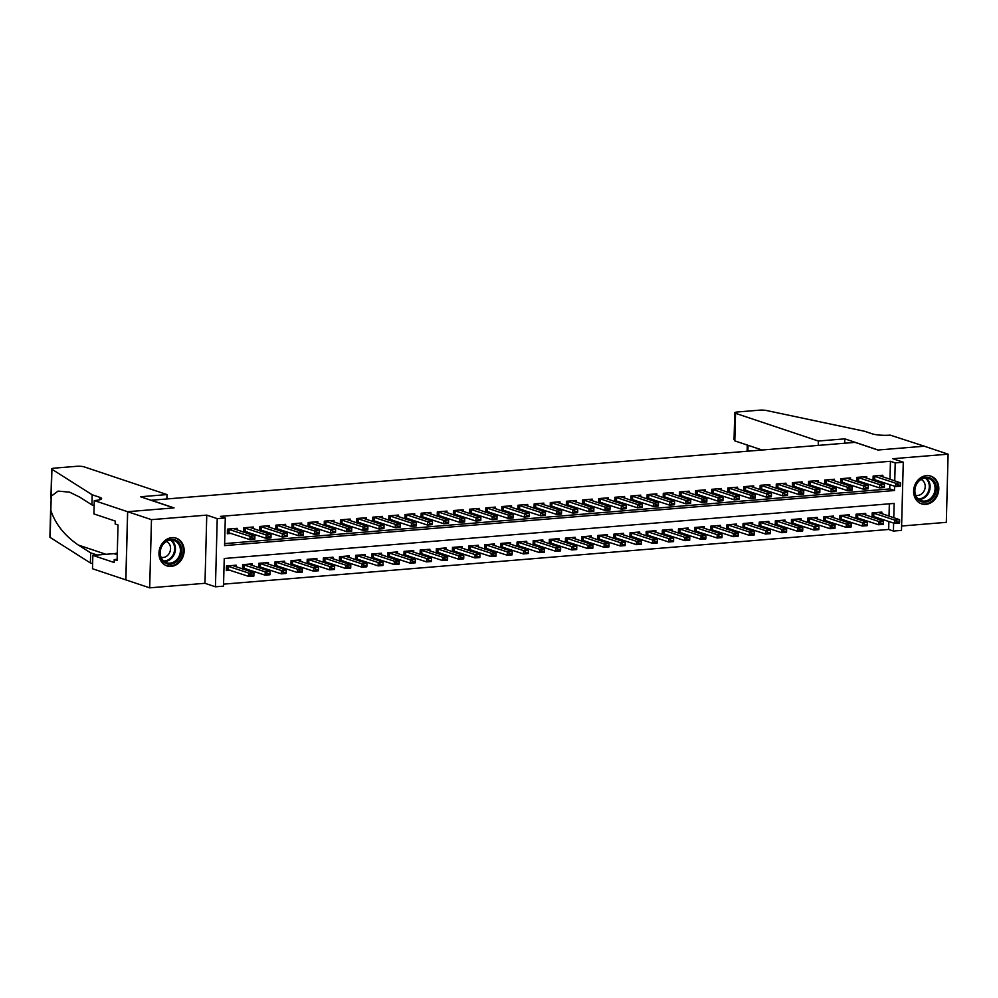 <?xml version="1.0" encoding="UTF-8"?>
<svg xmlns="http://www.w3.org/2000/svg" width="998" height="998" viewBox="0 0 998 998"><rect width="100%" height="100%" fill="white"/><g stroke="black" fill="none" stroke-linecap="round" stroke-linejoin="round"><path stroke-width="1.5" d="M171.182 566.402A14.621 12.35 108.5 0 0 183.894 553.491A14.621 12.35 108.5 0 0 176.197 538.159A14.621 12.35 108.5 0 0 171.943 537.648A14.621 12.35 108.5 0 0 159.218 550.559A14.621 12.35 108.5 0 0 166.928 565.891A14.621 12.35 108.5 0 0 171.182 566.402M925.845 504.352A14.621 12.35 108.5 0 0 938.557 491.44A14.621 12.35 108.5 0 0 930.86 476.121A14.621 12.35 108.5 0 0 926.593 475.609A14.621 12.35 108.5 0 0 913.881 488.521A14.621 12.35 108.5 0 0 921.578 503.853A14.621 12.35 108.5 0 0 925.845 504.352M893.771 517.737L894.146 503.416L224.238 558.493L223.515 586.138L215.443 586.799L217.227 518.623L225.298 517.962L224.575 545.594L894.482 490.517L894.595 486.201M94.274 500.559L127.594 511.712L173.839 507.907L140.518 496.755L167.003 494.584L84.181 466.877A5.626 1.023 1.5 0 0 76.484 466.316L54.453 468.137A5.626 1.023 1.5 0 0 51.684 468.935A5.626 1.023 1.5 0 0 51.921 469.247L92.19 494.783L99.8 497.328A13.124 2.395 -178.5 0 1 101.621 498.601A13.124 2.395 -178.5 0 1 95.159 500.485L94.274 500.559L93.924 513.92L115.244 521.056L115.169 524L118.026 524.96L117.09 560.514L114.234 559.566L114.159 562.51L92.839 555.375L92.49 568.735L149.688 587.834L204.977 583.294L215.443 586.799M901.606 526.021L946.316 522.341L948.1 454.165L892.811 458.718L903.277 462.211L901.493 530.387L893.422 531.061L893.634 523.052M223.564 584.142L888.669 529.464L893.422 531.061M125.885 579.875L127.669 511.7L151.471 519.659L149.688 587.834M127.669 511.7L174.076 507.882L151.234 500.248L855.049 442.376L877.891 450.023L924.298 446.206L948.1 454.165M237.1 529.975L237.137 528.329L227.457 529.127L227.332 533.73L231.311 533.406M253.243 528.653L253.28 527.006L243.599 527.805L243.487 532.109M269.385 527.318L269.423 525.672L259.742 526.47L259.63 530.786M285.528 525.996L285.565 524.349L275.885 525.148L275.772 529.464M301.67 524.661L301.708 523.027L292.027 523.813L291.915 528.129M317.813 523.339L317.851 521.692L308.17 522.49L308.058 526.807M333.956 522.016L333.993 520.37L324.313 521.168L324.2 525.472M350.098 520.682L350.136 519.035L340.455 519.833L340.343 524.15M366.241 519.359L366.278 517.712L356.598 518.511L356.486 522.827M382.384 518.037L382.421 516.39L372.741 517.176L372.628 521.492M398.526 516.702L398.564 515.055L388.883 515.854L388.771 520.17M414.669 515.38L414.706 513.733L405.026 514.531L404.914 518.835M430.812 514.045L430.849 512.398L421.168 513.197L421.056 517.513M446.954 512.722L446.992 511.076L437.311 511.874L437.199 516.191M463.084 511.4L463.134 509.753L453.454 510.552L453.341 514.856M479.227 510.065L479.277 508.419L469.596 509.217L469.472 513.533M495.37 508.743L495.42 507.096L485.739 507.895L485.614 512.211M511.512 507.408L511.562 505.774L501.882 506.56L501.757 510.876M527.655 506.086L527.705 504.439L518.024 505.238L517.9 509.554M543.798 504.763L543.848 503.117L534.155 503.915L534.042 508.219M559.94 503.429L559.99 501.782L550.297 502.58L550.185 506.897M576.083 502.106L576.133 500.46L566.44 501.258L566.328 505.574M592.226 500.784L592.276 499.137L582.582 499.923L582.47 504.24M608.368 499.449L608.418 497.802L598.725 498.601L598.613 502.917M624.511 498.127L624.561 496.48L614.868 497.278L614.756 501.582M640.654 496.792L640.704 495.145L631.01 495.944L630.898 500.26M656.796 495.47L656.846 493.823L647.153 494.621L647.041 498.938M672.939 494.147L672.989 492.501L663.296 493.299L663.183 497.603M689.082 492.812L689.131 491.166L679.438 491.964L679.326 496.28M705.224 491.49L705.274 489.843L695.581 490.642L695.469 494.958M721.367 490.155L721.417 488.521L711.724 489.307L711.611 493.623M737.51 488.833L737.559 487.186L727.866 487.985L727.754 492.301M753.652 487.511L753.702 485.864L744.009 486.662L743.897 490.966M769.795 486.176L769.845 484.529L760.152 485.327L760.039 489.644M785.937 484.853L785.987 483.207L776.294 484.005L776.182 488.321M802.08 483.531L802.13 481.884L792.437 482.67L792.325 486.987M818.223 482.196L818.273 480.549L808.58 481.348L808.467 485.664M834.365 480.874L834.415 479.227L824.722 480.026L824.61 484.329M850.508 479.539L850.558 477.905L840.865 478.691L840.753 483.007M866.651 478.217L866.701 476.57L857.008 477.368L856.895 481.685M872.776 517.438L876.044 517.176M856.633 518.773L859.902 518.498M840.491 520.095L843.759 519.821M824.348 521.418L827.616 521.156M808.205 522.752L811.474 522.478M792.063 524.075L795.331 523.813M775.92 525.41L779.189 525.135M759.777 526.732L763.046 526.457M743.635 528.054L746.916 527.792M727.492 529.389L730.773 529.115M711.349 530.711L714.63 530.437M695.207 532.034L698.488 531.772M679.064 533.369L682.345 533.094M662.922 534.691L666.202 534.429M646.779 536.026L650.06 535.751M630.636 537.348L633.917 537.074M614.494 538.671L617.774 538.409M598.351 540.005L601.632 539.731M582.208 541.328L585.489 541.066M566.066 542.663L569.347 542.388M549.923 543.985L553.204 543.71M533.78 545.307L537.061 545.045M517.638 546.642L520.919 546.368M501.495 547.964L504.776 547.69M485.352 549.287L488.633 549.025M469.21 550.622L472.491 550.347M453.067 551.944L456.348 551.682M436.924 553.279L440.205 553.004M420.782 554.601L424.063 554.327M404.639 555.923L407.92 555.661M388.509 557.258L391.777 556.984M372.366 558.581L375.635 558.319M356.224 559.903L359.492 559.641M340.081 561.238L343.349 560.963M323.938 562.56L327.207 562.298M307.796 563.895L311.064 563.62M291.653 565.217L294.921 564.943M275.51 566.54L278.779 566.278M259.368 567.874L262.636 567.6M243.225 569.197L246.494 568.935M888.669 529.464L888.881 521.467M889.018 516.141L889.343 503.815M881.833 513.745L881.87 512.099L872.19 512.897L872.077 517.201M865.69 515.068L865.728 513.421L856.047 514.22L855.935 518.536M849.548 516.39L849.585 514.756L839.904 515.542L839.792 519.858M833.405 517.725L833.442 516.078L823.762 516.877L823.649 521.193M817.262 519.047L817.3 517.401L807.619 518.199L807.507 522.515M801.12 520.382L801.157 518.735L791.476 519.534L791.364 523.838M784.977 521.705L785.014 520.058L775.334 520.856L775.221 525.173M768.834 523.027L768.872 521.38L759.191 522.179L759.079 526.495M752.692 524.362L752.729 522.715L743.048 523.513L742.936 527.817M736.549 525.684L736.586 524.037L726.906 524.836L726.794 529.152M720.406 527.019L720.444 525.372L710.763 526.158L710.651 530.474M704.264 528.341L704.301 526.695L694.62 527.493L694.508 531.809M688.121 529.664L688.158 528.017L678.478 528.815L678.366 533.132M671.978 530.998L672.016 529.352L662.335 530.15L662.223 534.454M655.836 532.321L655.873 530.674L646.193 531.472L646.08 535.789M639.693 533.643L639.73 532.009L630.05 532.795L629.938 537.111M623.55 534.978L623.588 533.331L613.907 534.13L613.795 538.446M607.408 536.3L607.445 534.654L597.765 535.452L597.652 539.768M591.265 537.635L591.303 535.988L581.622 536.787L581.51 541.091M575.122 538.957L575.16 537.311L565.479 538.109L565.367 542.425M558.98 540.28L559.03 538.633L549.337 539.431L549.224 543.748M542.837 541.615L542.887 539.968L533.194 540.766L533.082 545.07M526.695 542.937L526.744 541.29L517.051 542.089L516.939 546.405M510.552 544.272L510.602 542.625L500.909 543.411L500.796 547.727M494.409 545.594L494.459 543.947L484.766 544.746L484.654 549.062M478.267 546.916L478.316 545.27L468.623 546.068L468.511 550.385M462.124 548.251L462.174 546.605L452.481 547.403L452.368 551.707M445.981 549.574L446.031 547.927L436.338 548.725L436.226 553.042M429.839 550.896L429.889 549.262L420.195 550.048L420.083 554.364M413.696 552.231L413.746 550.584L404.053 551.383L403.941 555.699M397.553 553.553L397.603 551.906L387.91 552.705L387.798 557.021M381.411 554.888L381.461 553.241L371.767 554.04L371.655 558.344M365.268 556.21L365.318 554.564L355.625 555.362L355.513 559.678M349.125 557.533L349.175 555.886L339.482 556.684L339.37 561.001M332.983 558.868L333.033 557.221L323.34 558.019L323.227 562.323M316.84 560.19L316.89 558.543L307.197 559.342L307.085 563.658M300.697 561.525L300.747 559.878L291.054 560.664L290.942 564.98M284.555 562.847L284.605 561.2L274.912 561.999L274.799 566.315M268.412 564.169L268.462 562.523L258.769 563.321L258.657 567.637M252.269 565.504L252.319 563.858L242.626 564.656L242.514 568.96M236.127 566.827L236.177 565.18L226.484 565.978L226.371 570.582L230.351 570.257M889.979 479.29L890.453 461.288L220.533 516.365L225.298 517.962M224.625 543.611L889.729 488.933L889.842 484.616M882.793 476.894L882.843 475.248L873.15 476.046L873.038 480.35M873.737 480.587L877.017 480.325M857.594 481.922L860.875 481.647M841.451 483.244L844.732 482.97M825.309 484.566L828.59 484.304M809.178 485.901L812.447 485.627M793.036 487.224L796.304 486.949M776.893 488.546L780.162 488.284M760.75 489.881L764.019 489.606M744.608 491.203L747.876 490.941M728.465 492.538L731.734 492.264M712.322 493.86L715.591 493.586M696.18 495.183L699.448 494.921M680.037 496.517L683.306 496.243M663.895 497.84L667.163 497.578M647.752 499.175L651.02 498.9M631.609 500.497L634.878 500.223M615.467 501.819L618.735 501.557M599.324 503.154L602.592 502.88M583.181 504.477L586.45 504.202M567.039 505.799L570.307 505.537M550.896 507.134L554.164 506.859M534.753 508.456L538.022 508.194M518.611 509.791L521.879 509.516M502.468 511.113L505.736 510.839M486.325 512.436L489.594 512.174M470.183 513.77L473.451 513.496M454.04 515.093L457.309 514.831M437.897 516.428L441.166 516.153M421.755 517.75L425.023 517.475M405.612 519.072L408.881 518.81M389.469 520.407L392.738 520.133M373.327 521.729L376.595 521.455M357.184 523.052L360.453 522.79M341.042 524.387L344.31 524.112M324.899 525.709L328.167 525.447M308.756 527.044L312.025 526.769M292.614 528.366L295.882 528.092M276.471 529.689L279.739 529.427M260.328 531.023L263.597 530.749M244.186 532.346L247.454 532.084M204.977 583.294L206.761 515.118L151.471 519.659M206.761 515.118L217.227 518.623M890.453 461.288L895.206 462.885L903.277 462.211M894.744 480.886L895.206 462.885M889.729 488.933L894.482 490.517M900.558 485.29L898.15 484.928L900.558 485.29L900.495 486.151L895.655 486.55L873.075 479.215M898.138 485.49L895.655 486.55L895.742 483.244L873.674 475.996M879.201 475.547L900.583 482.845L895.742 483.244L898.15 484.928M900.57 484.741L900.583 482.845M872.102 516.066L894.682 523.401L894.769 520.095L899.61 519.696L878.228 512.398M897.165 522.341L899.585 522.141L897.19 521.792L894.682 523.401L899.522 523.014L899.585 522.141M872.701 512.847L894.769 520.095L897.19 521.792M899.61 519.696L899.61 521.592M920.293 479.402A12.65 10.691 -71.5 0 1 935.064 482.733A12.65 10.691 -71.5 0 1 930.623 500.048A12.65 10.691 -71.5 0 1 915.865 496.717A12.65 10.691 -71.5 0 1 920.293 479.402M929.774 499.125A11.714 9.893 108.5 0 0 935.064 487.723A11.714 9.893 108.5 0 0 928.701 478.454A11.714 9.893 108.5 0 0 920.206 480.013A11.714 9.893 108.5 0 0 914.904 491.403A11.714 9.893 108.5 0 0 921.266 500.684A11.714 9.893 108.5 0 0 929.774 499.125M915.74 495.257A8.346 7.048 108.5 0 0 921.441 494.047A8.346 7.048 108.5 0 0 925.221 486.151A8.346 7.048 108.5 0 0 921.029 479.464M920.094 503.217A14.533 12.275 108.5 0 0 920.855 503.503A14.533 12.275 108.5 0 0 931.396 501.582A14.533 12.275 108.5 0 0 937.958 487.448A14.533 12.275 108.5 0 0 930.074 475.946A14.533 12.275 108.5 0 0 929.288 475.722M165.631 541.452A12.65 10.691 -71.5 0 1 180.401 544.771A12.65 10.691 -71.5 0 1 175.96 562.099A12.65 10.691 -71.5 0 1 161.202 558.768A12.65 10.691 -71.5 0 1 165.631 541.452M175.112 561.175A11.714 9.893 108.5 0 0 180.401 549.773A11.714 9.893 108.5 0 0 174.039 540.504A11.714 9.893 108.5 0 0 165.543 542.051A11.714 9.893 108.5 0 0 160.241 553.453A11.714 9.893 108.5 0 0 166.604 562.722A11.714 9.893 108.5 0 0 175.112 561.175M161.077 557.308A8.346 7.048 108.5 0 0 166.778 556.098A8.346 7.048 108.5 0 0 170.558 548.189A8.346 7.048 108.5 0 0 166.367 541.502M165.431 565.255A14.533 12.275 108.5 0 0 166.192 565.554A14.533 12.275 108.5 0 0 176.733 563.62A14.533 12.275 108.5 0 0 183.295 549.486A14.533 12.275 108.5 0 0 175.411 537.997A14.533 12.275 108.5 0 0 174.625 537.76M117.614 540.729L117.589 541.565M818.235 445.407L818.348 441.029L735.538 413.322L734.815 440.879L762.148 450.023M734.815 440.879L734.054 439.544L734.753 412.785A5.626 1.023 1.5 0 1 737.522 411.974L759.553 410.166A5.626 1.023 1.5 0 1 766.427 410.502L864.605 431.273L872.215 433.831A13.124 2.395 1.5 0 0 890.179 435.128L924.385 446.206L878.14 449.998L844.819 438.858L818.348 441.029M844.707 443.224L844.819 438.858M734.753 412.785A5.626 1.023 1.5 0 0 735.538 413.322M92.19 494.783L91.916 504.876L79.578 497.041L69.586 492.164L58.046 491.103L51.21 496.206L50.848 510.465C55.439 524.112 64.596 535.639 78.318 545.045L90.668 552.867L97.118 555.025M90.668 552.867L90.394 562.959L92.627 563.708M94.149 505.612L91.916 504.876M50.848 510.465L50.137 537.423L90.394 562.959M127.594 511.712L125.81 579.888M167.003 494.584L166.878 498.95M117.29 553.004A21.095 17.814 -71.5 0 1 113.909 553.653L92.839 555.375M50.137 537.423A5.626 1.023 -178.5 0 1 49.9 537.111L50.673 507.72M117.128 559.329L114.234 559.566M884.415 486.612L882.007 486.263L884.415 486.612L884.353 487.486L879.512 487.885L856.933 480.549M881.995 486.812L879.512 487.885L879.6 484.566L857.532 477.331M863.058 476.869L884.44 484.167L879.6 484.566L882.007 486.263M884.428 486.063L884.44 484.167M868.272 487.947L865.865 487.585L868.272 487.947L868.21 488.808L863.37 489.207L840.79 481.872M865.852 488.147L863.37 489.207L863.457 485.889L841.389 478.653M846.915 478.192L868.297 485.49L863.457 485.889L865.865 487.585M868.285 487.386L868.297 485.49M852.13 489.269L849.722 488.92L852.13 489.269L852.067 490.143L847.227 490.542L824.647 483.194M849.71 489.469L847.227 490.542L847.314 487.224L825.246 479.976M830.773 479.527L852.155 486.824L847.314 487.224L849.722 488.92M852.142 488.721L852.155 486.824M835.987 490.592L833.58 490.243L835.987 490.592L835.925 491.465L831.085 491.864L808.505 484.529M833.567 490.791L831.085 491.864L831.172 488.546L809.104 481.31M814.63 480.849L836.012 488.147L831.172 488.546L833.58 490.243M836 490.043L836.012 488.147M855.96 517.401L878.539 524.736L878.627 521.418L883.467 521.018L862.085 513.721M881.022 523.663L883.442 523.463L881.047 523.114L878.539 524.736L883.38 524.337L883.442 523.463M856.558 514.182L878.627 521.418L881.047 523.114M883.467 521.018L883.467 522.915M839.817 518.723L862.397 526.058L862.484 522.74L867.324 522.341L845.942 515.055M864.879 524.998L867.312 524.798L864.904 524.437L862.397 526.058L867.237 525.659L867.312 524.798M840.416 515.504L862.484 522.74L864.904 524.437M867.324 522.341L867.324 524.237M823.674 520.045L846.254 527.393L846.341 524.075L851.182 523.676L829.8 516.378M848.737 526.32L851.169 526.121L848.762 525.771L846.254 527.393L851.094 526.994L851.169 526.121M824.273 516.827L846.341 524.075L848.762 525.771M851.182 523.676L851.182 525.572M807.532 521.38L830.111 528.715L830.199 525.397L835.039 524.998L813.669 517.7M832.594 527.643L835.027 527.443L832.619 527.094L830.111 528.715L834.952 528.316L835.027 527.443M808.13 518.162L830.199 525.397L832.619 527.094M835.039 524.998L835.039 526.894M819.845 491.927L817.437 491.565L819.845 491.927L819.782 492.787L814.942 493.187L792.362 485.851M817.424 492.126L814.942 493.187L815.029 489.868L792.961 482.633M798.487 482.184L819.869 489.482L815.029 489.868L817.437 491.565M819.857 491.365L819.869 489.482M791.389 522.702L813.969 530.038L814.056 526.719L818.896 526.333L797.527 519.035M816.451 528.977L818.884 528.778L816.476 528.416L813.969 530.038L818.809 529.639L818.884 528.778M791.988 519.484L814.056 526.719L816.476 528.416M818.896 526.333L818.896 528.229M803.702 493.249L801.294 492.9L803.702 493.249L803.64 494.122L798.799 494.521L776.219 487.186M801.282 493.449L798.799 494.521L798.887 491.203L776.818 483.955M782.345 483.506L803.727 490.804L798.887 491.203L801.294 492.9M803.714 492.7L803.727 490.804M775.246 524.037L797.826 531.373L797.913 528.054L802.754 527.655L781.384 520.357M800.309 530.3L802.741 530.1L800.334 529.751L797.826 531.373L802.679 530.973L802.741 530.1M775.845 520.819L797.913 528.054L800.334 529.751M802.754 527.655L802.754 529.551M787.559 494.584L785.152 494.222L787.559 494.584L787.497 495.445L782.657 495.844L760.077 488.509M785.139 494.771L782.657 495.844L782.744 492.525L760.676 485.29M766.202 484.828L787.584 492.126L782.744 492.525L785.152 494.222M787.572 494.022L787.584 492.126M759.104 525.36L781.684 532.695L781.771 529.377L786.611 528.977L765.241 521.68M784.166 531.635L786.599 531.435L784.191 531.073L781.684 532.695L786.536 532.296L786.599 531.435M759.703 522.141L781.771 529.377L784.191 531.073M786.611 528.977L786.611 530.874M771.417 495.906L769.009 495.557L771.417 495.906L771.354 496.779L766.514 497.166L743.934 489.831M768.996 496.106L766.514 497.166L766.601 493.86L744.533 486.612M750.059 486.163L771.442 493.461L766.601 493.86L769.009 495.557M771.429 495.357L771.442 493.461M742.961 526.682L765.541 534.03L765.628 530.711L770.481 530.312L749.099 523.014M768.023 532.957L770.456 532.757L768.048 532.408L765.541 534.03L770.394 533.631L770.456 532.757M743.56 523.463L765.628 530.711L768.048 532.408M770.481 530.312L770.468 532.208M755.274 497.229L752.866 496.879L755.274 497.229L755.212 498.102L750.371 498.501L727.792 491.166M752.854 497.428L750.371 498.501L750.459 495.183L728.39 487.947M733.917 487.486L755.299 494.783L750.459 495.183L752.866 496.879M755.286 496.68L755.299 494.783M726.818 528.017L749.398 535.352L749.486 532.034L754.338 531.635L732.956 524.337M751.893 534.279L754.313 534.08L751.906 533.73L749.398 535.352L754.251 534.953L754.313 534.08M727.417 524.798L749.486 532.034L751.906 533.73M754.338 531.635L754.326 533.531M739.131 498.563L736.724 498.202L739.131 498.563L739.069 499.424L734.229 499.823L711.649 492.488M736.711 498.763L734.229 499.823L734.316 496.505L712.248 489.269M717.774 488.82L739.156 496.106L734.316 496.505L736.724 498.202M739.144 498.002L739.156 496.106M710.676 529.339L733.256 536.674L733.343 533.356L738.196 532.957L716.814 525.672M735.751 535.614L738.171 535.415L735.763 535.053L733.256 536.674L738.108 536.275L738.171 535.415M711.287 526.121L733.343 533.356L735.763 535.053M738.196 532.957L738.183 534.853M722.989 499.886L720.581 499.536L722.989 499.886L722.926 500.759L718.086 501.158L695.506 493.81M720.568 500.085L718.086 501.158L718.173 497.84L696.105 490.592M701.631 490.143L723.014 497.441L718.173 497.84L720.581 499.536M723.001 499.337L723.014 497.441M694.533 530.674L717.113 538.009L717.2 534.691L722.053 534.292L700.671 526.994M719.608 536.936L722.028 536.737L719.62 536.388L717.113 538.009L721.966 537.61L722.028 536.737M695.144 527.443L717.2 534.691L719.62 536.388M722.053 534.292L722.041 536.188M706.846 501.208L704.438 500.859L706.846 501.208L706.784 502.081L701.943 502.481L679.364 495.145M704.426 501.408L701.943 502.481L702.031 499.162L679.962 491.927M685.489 491.465L706.871 498.763L702.031 499.162L704.438 500.859M706.858 500.659L706.871 498.763M678.39 531.996L700.97 539.332L701.058 536.013L705.91 535.614L684.528 528.316M703.465 538.259L705.885 538.072L703.478 537.71L700.97 539.332L705.823 538.932L705.885 538.072M679.002 528.778L701.058 536.013L703.478 537.71M705.91 535.614L705.898 537.51M690.703 502.543L688.296 502.181L690.703 502.543L690.641 503.404L685.801 503.803L663.221 496.468M688.283 502.743L685.801 503.803L685.888 500.485L663.82 493.249M669.346 492.8L690.728 500.098L685.888 500.485L688.296 502.181M690.716 501.994L690.728 500.098M662.248 533.319L684.828 540.654L684.915 537.348L689.768 536.949L668.386 529.651M687.323 539.594L689.743 539.394L687.335 539.045L684.828 540.654L689.68 540.267L689.743 539.394M662.859 530.1L684.915 537.348L687.335 539.045M689.768 536.949L689.755 538.845M674.561 503.865L672.153 503.516L674.561 503.865L674.498 504.739L669.658 505.138L647.078 497.802M672.141 504.065L669.658 505.138L669.745 501.819L647.677 494.584M653.203 494.122L674.586 501.42L669.745 501.819L672.153 503.516M674.573 503.316L674.586 501.42M646.105 534.654L668.685 541.989L668.772 538.671L673.625 538.271L652.243 530.973M671.18 540.916L673.6 540.716L671.192 540.367L668.685 541.989L673.538 541.59L673.6 540.716M646.716 531.435L668.772 538.671L671.192 540.367M673.625 538.271L673.613 540.168M658.418 505.2L656.01 504.838L658.418 505.2L658.356 506.061L653.515 506.46L630.936 499.125M655.998 505.4L653.515 506.46L653.603 503.142L631.534 495.906M637.061 495.445L658.443 502.743L653.603 503.142L656.01 504.838M658.43 504.639L658.443 502.743M629.963 535.976L652.542 543.311L652.63 539.993L657.482 539.594L636.1 532.308M655.037 542.251L657.457 542.051L655.05 541.689L652.542 543.311L657.395 542.912L657.457 542.051M630.574 532.757L652.63 539.993L655.05 541.689M657.482 539.594L657.47 541.49M642.275 506.522L639.868 506.173L642.275 506.522L642.213 507.396L637.373 507.795L614.793 500.447M639.855 506.722L637.373 507.795L637.46 504.477L615.392 497.229M620.918 496.779L642.3 504.077L637.46 504.477L639.868 506.173M642.288 505.974L642.3 504.077M613.82 537.298L636.4 544.646L636.487 541.328L641.34 540.928L619.958 533.631M638.895 543.573L641.315 543.374L638.907 543.024L636.4 544.646L641.252 544.247L641.315 543.374M614.431 534.08L636.487 541.328L638.907 543.024M641.34 540.928L641.327 542.825M626.133 507.845L623.725 507.495L626.133 507.845L626.07 508.718L621.23 509.117L598.65 501.782M623.713 508.044L621.23 509.117L621.317 505.799L599.249 498.563M604.776 498.102L626.158 505.4L621.317 505.799L623.725 507.495M626.145 507.296L626.158 505.4M597.677 538.633L620.257 545.968L620.344 542.65L625.197 542.251L603.815 534.953M622.752 544.896L625.172 544.696L622.764 544.347L620.257 545.968L625.11 545.569L625.172 544.696M598.289 535.415L620.344 542.65L622.764 544.347M625.197 542.251L625.185 544.147M609.99 509.18L607.582 508.818L609.99 509.18L609.928 510.04L605.087 510.44L582.508 503.104M607.57 509.379L605.087 510.44L605.175 507.121L583.106 499.886M588.633 499.437L610.015 506.735L605.175 507.121L607.582 508.818M610.003 508.618L610.015 506.735M581.535 539.955L604.114 547.291L604.202 543.972L609.054 543.586L587.672 536.288M606.609 546.23L609.029 546.031L606.622 545.669L604.114 547.291L608.967 546.892L609.029 546.031M582.146 536.737L604.202 543.972L606.622 545.669M609.054 543.586L609.042 545.482M593.847 510.502L591.44 510.153L593.847 510.502L593.785 511.375L588.945 511.774L566.365 504.439M591.427 510.702L588.945 511.774L589.032 508.456L566.964 501.208M572.49 500.759L593.872 508.057L589.032 508.456L591.44 510.153M593.86 509.953L593.872 508.057M565.392 541.29L587.972 548.626L588.059 545.307L592.912 544.908L571.53 537.61M590.467 547.553L592.887 547.353L590.479 547.004L587.972 548.626L592.824 548.226L592.887 547.353M566.003 538.072L588.059 545.307L590.479 547.004M592.912 544.908L592.899 546.804M577.705 511.837L575.297 511.475L577.705 511.837L577.642 512.698L572.802 513.097L550.222 505.761M575.285 512.024L572.802 513.097L572.889 509.778L550.821 502.543M556.348 502.081L577.73 509.379L572.889 509.778L575.297 511.475M577.717 511.275L577.73 509.379M549.249 542.613L571.842 549.948L571.916 546.63L576.769 546.23L555.387 538.932M574.324 548.888L576.744 548.688L574.337 548.326L571.842 549.948L576.682 549.549L576.744 548.688M549.861 539.394L571.916 546.63L574.337 548.326M576.769 546.23L576.757 548.127M561.562 513.159L559.154 512.81L561.562 513.159L561.5 514.032L556.659 514.419L534.08 507.084M559.142 513.359L556.659 514.419L556.747 511.113L534.679 503.865M540.205 503.416L561.587 510.714L556.747 511.113L559.154 512.81M561.575 512.61L561.587 510.714M533.107 543.935L555.699 551.27L555.774 547.964L560.626 547.565L539.244 540.267M558.181 550.21L560.602 550.01L558.194 549.661L555.699 551.27L560.539 550.884L560.602 550.01M533.718 540.716L555.774 547.964L558.194 549.661M560.626 547.565L560.614 549.461M545.419 514.481L543.012 514.132L545.419 514.481L545.357 515.355L540.517 515.754L517.937 508.419M542.999 514.681L540.517 515.754L540.604 512.436L518.536 505.2M524.062 504.739L545.444 512.036L540.604 512.436L543.012 514.132M545.432 513.933L545.444 512.036M516.964 545.27L539.556 552.605L539.644 549.287L544.484 548.888L523.102 541.59M542.039 551.532L544.459 551.333L542.051 550.983L539.556 552.605L544.397 552.206L544.459 551.333M517.575 542.051L539.644 549.287L542.051 550.983M544.484 548.888L544.471 550.784M529.277 515.816L526.869 515.455L529.277 515.816L529.214 516.677L524.374 517.076L501.794 509.741M526.857 516.016L524.374 517.076L524.461 513.758L502.393 506.522M507.92 506.073L529.302 513.359L524.461 513.758L526.869 515.455M529.289 515.255L529.302 513.359M500.821 546.592L523.414 553.927L523.501 550.609L528.341 550.21L506.959 542.924M525.896 552.867L528.316 552.667L525.909 552.306L523.414 553.927L528.254 553.528L528.316 552.667M501.433 543.374L523.501 550.609L525.909 552.306M528.341 550.21L528.329 552.106M513.134 517.139L510.726 516.789L513.134 517.139L513.072 518.012L508.231 518.411L485.652 511.063M510.714 517.338L508.231 518.411L508.319 515.093L486.251 507.845M491.777 507.396L513.159 514.694L508.319 515.093L510.726 516.789M513.147 516.59L513.159 514.694M484.691 547.927L507.271 555.262L507.358 551.944L512.199 551.545L490.816 544.247M509.753 554.189L512.174 553.99L509.766 553.641L507.271 555.262L512.111 554.863L512.174 553.99M485.29 544.696L507.358 551.944L509.766 553.641M512.199 551.545L512.186 553.441M496.992 518.461L494.584 518.112L496.992 518.461L496.929 519.334L492.089 519.733L469.509 512.398M494.571 518.661L492.089 519.733L492.176 516.415L470.108 509.18M475.634 508.718L497.016 516.016L492.176 516.415L494.584 518.112M497.004 517.912L497.016 516.016M468.549 549.249L491.128 556.585L491.216 553.266L496.056 552.867L474.674 545.569M493.611 555.512L496.031 555.325L493.623 554.963L491.128 556.585L495.969 556.185L496.031 555.325M469.147 546.031L491.216 553.266L493.623 554.963M496.056 552.867L496.043 554.763M480.849 519.796L478.441 519.434L480.849 519.796L480.786 520.657L475.946 521.056L453.366 513.721M478.429 519.995L475.946 521.056L476.034 517.737L453.965 510.502M459.492 510.053L480.874 517.351L476.034 517.737L478.441 519.434M480.861 519.247L480.874 517.351M452.406 550.572L474.986 557.907L475.073 554.601L479.913 554.202L458.531 546.904M477.468 556.847L479.888 556.647L477.481 556.298L474.986 557.907L479.826 557.52L479.888 556.647M453.005 547.353L475.073 554.601L477.481 556.298M479.913 554.202L479.901 556.098M464.706 521.118L462.299 520.769L464.706 521.118L464.644 521.991L459.804 522.391L437.224 515.055M462.286 521.318L459.804 522.391L459.891 519.072L437.823 511.837M443.349 511.375L464.731 518.673L459.891 519.072L462.299 520.769M464.719 520.569L464.731 518.673M436.263 551.906L458.843 559.242L458.93 555.923L463.771 555.524L442.388 548.226M461.326 558.169L463.746 557.969L461.338 557.62L458.843 559.242L463.683 558.843L463.746 557.969M436.862 548.688L458.93 555.923L461.338 557.62M463.771 555.524L463.758 557.42M448.564 522.453L446.156 522.091L448.564 522.453L448.501 523.314L443.661 523.713L421.081 516.378M446.143 522.653L443.661 523.713L443.748 520.395L421.68 513.159M427.206 512.698L448.589 519.995L443.748 520.395L446.156 522.091M448.576 521.892L448.589 519.995M420.121 553.229L442.7 560.564L442.788 557.246L447.628 556.847L426.246 549.561M445.183 559.504L447.603 559.304L445.195 558.942L442.7 560.564L447.541 560.165L447.603 559.304M420.719 550.01L442.788 557.246L445.195 558.942M447.628 556.847L447.615 558.743M432.421 523.775L430.013 523.426L432.421 523.775L432.359 524.649L427.518 525.048L404.939 517.7M430.001 523.975L427.518 525.048L427.606 521.729L405.537 514.481M411.064 514.032L432.446 521.33L427.606 521.729L430.013 523.426M432.433 523.226L432.446 521.33M403.978 554.551L426.558 561.899L426.645 558.581L431.485 558.181L410.103 550.884M429.04 560.826L431.46 560.626L429.053 560.277L426.558 561.899L431.398 561.5L431.46 560.626M404.577 551.333L426.645 558.581L429.053 560.277M431.485 558.181L431.473 560.078M416.278 525.098L413.871 524.748L416.278 525.098L416.216 525.971L411.376 526.37L388.796 519.035M413.858 525.297L411.376 526.37L411.463 523.052L389.395 515.816M394.921 515.355L416.303 522.653L411.463 523.052L413.871 524.748M416.291 524.549L416.303 522.653M387.835 555.886L410.415 563.221L410.502 559.903L415.343 559.504L393.961 552.206M412.898 562.148L415.318 561.949L412.91 561.6L410.415 563.221L415.255 562.822L415.318 561.949M388.434 552.667L410.502 559.903L412.91 561.6M415.343 559.504L415.33 561.4M400.136 526.433L397.728 526.071L400.136 526.433L400.073 527.293L395.233 527.692L372.653 520.357M397.715 526.632L395.233 527.692L395.32 524.374L373.252 517.139M378.778 516.69L400.161 523.987L395.32 524.374L397.728 526.071M400.148 525.871L400.161 523.987M371.693 557.208L394.272 564.544L394.36 561.225L399.2 560.839L377.818 553.541M396.755 563.483L399.175 563.284L396.767 562.922L394.272 564.544L399.113 564.144L399.175 563.284M372.291 553.99L394.36 561.225L396.767 562.922M399.2 560.839L399.188 562.735M383.993 527.755L381.585 527.406L383.993 527.755L383.931 528.628L379.09 529.027L356.511 521.692M381.573 527.954L379.09 529.027L379.178 525.709L357.109 518.461M362.636 518.012L384.018 525.31L379.178 525.709L381.585 527.406M384.005 527.206L384.018 525.31M355.55 558.543L378.13 565.878L378.217 562.56L383.057 562.161L361.675 554.863M380.612 564.806L383.032 564.606L380.625 564.257L378.13 565.878L382.97 565.479L383.032 564.606M356.149 555.325L378.217 562.56L380.625 564.257M383.057 562.161L383.045 564.057M367.85 529.09L365.443 528.728L367.85 529.09L367.788 529.95L362.948 530.35L340.368 523.014M365.43 529.277L362.948 530.35L363.035 527.031L340.967 519.796M346.493 519.334L367.875 526.632L363.035 527.031L365.443 528.728M367.863 528.528L367.875 526.632M339.407 559.866L361.987 567.201L362.074 563.882L366.915 563.483L345.533 556.185M364.47 566.14L366.89 565.941L364.482 565.579L361.987 567.201L366.827 566.802L366.89 565.941M340.006 556.647L362.074 563.882L364.482 565.579M366.915 563.483L366.902 565.379M351.708 530.412L349.3 530.063L351.708 530.412L351.645 531.285L346.805 531.672L324.225 524.337M349.288 530.612L346.805 531.672L346.892 528.366L324.824 521.118M330.35 520.669L351.733 527.967L346.892 528.366L349.3 530.063M351.72 529.863L351.733 527.967M323.265 561.188L345.844 568.523L345.932 565.217L350.772 564.818L329.39 557.52M348.327 567.463L350.747 567.263L348.339 566.914L345.844 568.523L350.685 568.136L350.747 567.263M323.863 557.969L345.932 565.217L348.339 566.914M350.772 564.818L350.76 566.714M335.565 531.734L333.157 531.385L335.565 531.734L335.503 532.608L330.662 533.007L308.083 525.672M333.145 531.934L330.662 533.007L330.75 529.689L308.681 522.453M314.208 521.991L335.59 529.289L330.75 529.689L333.157 531.385M335.577 531.186L335.59 529.289M307.122 562.523L329.702 569.858L329.789 566.54L334.629 566.14L313.247 558.843M332.184 568.785L334.604 568.586L332.197 568.236L329.702 569.858L334.542 569.459L334.604 568.586M307.721 559.304L329.789 566.54L332.197 568.236M334.629 566.14L334.617 568.037M319.422 533.069L317.015 532.707L319.422 533.069L319.36 533.93L314.52 534.329L291.94 526.994M317.002 533.269L314.52 534.329L314.607 531.011L292.539 523.775M298.065 523.326L319.447 530.612L314.607 531.011L317.015 532.707M319.435 532.508L319.447 530.612M290.979 563.845L313.559 571.18L313.646 567.862L318.487 567.463L297.105 560.177M316.042 570.12L318.462 569.92L316.054 569.559L313.559 571.18L318.399 570.781L318.462 569.92M291.578 560.626L313.646 567.862L316.054 569.559M318.487 567.463L318.474 569.359M303.28 534.392L300.872 534.042L303.28 534.392L303.217 535.265L298.377 535.664L275.797 528.316M300.86 534.591L298.377 535.664L298.464 532.346L276.396 525.098M281.923 524.649L303.305 531.946L298.464 532.346L300.872 534.042M303.305 533.843L303.305 531.946M274.837 565.18L297.416 572.515L297.504 569.197L302.344 568.798L280.962 561.5M299.899 571.442L302.319 571.243L299.911 570.893L297.416 572.515L302.257 572.116L302.319 571.243M275.436 561.949L297.504 569.197L299.911 570.893M302.344 568.798L302.332 570.694M287.137 535.714L284.729 535.365L287.137 535.714L287.075 536.587L282.234 536.986L259.655 529.651M284.717 535.914L282.234 536.986L282.322 533.668L260.253 526.433M265.78 525.971L287.162 533.269L282.322 533.668L284.729 535.365M287.162 535.165L287.162 533.269M258.694 566.502L281.274 573.838L281.361 570.519L286.201 570.12L264.819 562.822M283.756 572.765L286.177 572.578L283.769 572.216L281.274 573.838L286.114 573.438L286.177 572.578M259.293 563.284L281.361 570.519L283.769 572.216M286.201 570.12L286.189 572.016M270.994 537.049L268.587 536.687L270.994 537.049L270.932 537.91L266.092 538.309L243.512 530.973M268.574 537.248L266.092 538.309L266.179 534.99L244.111 527.755M249.637 527.306L271.019 534.604L266.179 534.99L268.587 536.687M271.019 536.5L271.019 534.604M242.551 567.825L265.131 575.16L265.219 571.854L270.059 571.455L248.677 564.157M267.614 574.1L270.034 573.9L267.626 573.551L265.131 575.16L269.971 574.761L270.034 573.9M243.15 564.606L265.219 571.854L267.626 573.551M270.059 571.455L270.046 573.351M254.852 538.371L252.444 538.022L254.852 538.371L254.789 539.244L249.949 539.644L227.369 532.308M252.432 538.571L249.949 539.644L250.036 536.325L227.968 529.09M233.495 528.628L254.877 535.926L250.036 536.325L252.444 538.022M254.877 537.822L254.877 535.926M226.409 569.159L248.989 576.495L249.076 573.176L253.916 572.777L232.534 565.479M251.471 575.422L253.891 575.222L251.484 574.873L248.989 576.495L253.829 576.096L253.891 575.222M227.008 565.941L249.076 573.176L251.484 574.873M253.916 572.777L253.904 574.673M874.435 476.146L874.348 479.464M874.797 476.233L874.71 479.551M873.749 516.403L873.836 513.084M873.375 516.315L873.462 512.997M926.094 478.017A11.714 9.893 -71.5 0 1 924.809 497.466A11.714 9.893 -71.5 0 1 918.921 499.449M918.26 498.913A11.327 9.568 108.5 0 0 924.185 496.992A11.327 9.568 108.5 0 0 925.233 478.054M171.431 540.068A11.714 9.893 -71.5 0 1 170.147 559.516A11.714 9.893 -71.5 0 1 164.258 561.5M163.597 560.951A11.327 9.568 108.5 0 0 169.523 559.042A11.327 9.568 108.5 0 0 170.571 540.105M748.063 445.308L747.914 451.183M99.738 499.773L99.8 497.328M51.921 469.247L51.21 496.206M78.318 545.045L105.988 554.302M117.24 554.763L113.909 553.653M858.292 477.468L858.205 480.786M858.654 477.555L858.567 480.874M842.15 478.791L842.062 482.109M842.512 478.89L842.424 482.209M826.007 480.125L825.92 483.444M826.369 480.213L826.282 483.531M809.865 481.448L809.777 484.766M810.226 481.535L810.139 484.853M857.606 517.725L857.694 514.407M857.232 517.638L857.319 514.319M841.464 519.06L841.551 515.741M841.089 518.96L841.177 515.642M825.321 520.382L825.408 517.064M824.947 520.295L825.034 516.976M809.178 521.705L809.266 518.386M808.804 521.617L808.891 518.299M793.722 482.783L793.635 486.088M794.084 482.87L793.996 486.188M793.036 523.039L793.123 519.721M792.662 522.94L792.749 519.634M777.579 484.105L777.492 487.423M777.941 484.192L777.854 487.511M776.893 524.362L776.98 521.043M776.519 524.274L776.606 520.956M761.437 485.427L761.349 488.746M761.798 485.527L761.711 488.833M760.75 525.684L760.838 522.378M760.376 525.597L760.464 522.278M745.294 486.762L745.207 490.08M745.656 486.849L745.568 490.168M744.608 527.019L744.695 523.701M744.234 526.932L744.321 523.613M729.151 488.084L729.064 491.403M729.513 488.172L729.426 491.49M728.465 528.341L728.552 525.023M728.091 528.254L728.178 524.936M713.009 489.407L712.921 492.725M713.37 489.507L713.283 492.825M712.322 529.676L712.41 526.358M711.961 529.576L712.036 526.27M696.866 490.742L696.779 494.06M697.228 490.829L697.14 494.147M696.18 530.998L696.267 527.68M695.818 530.911L695.893 527.593M680.723 492.064L680.636 495.382M681.085 492.151L680.998 495.47M680.037 532.321L680.125 529.015M679.675 532.233L679.763 528.915M664.581 493.399L664.493 496.717M664.942 493.486L664.855 496.804M663.895 533.656L663.982 530.337M663.533 533.568L663.62 530.25M648.438 494.721L648.351 498.039M648.8 494.808L648.712 498.127M647.752 534.978L647.839 531.66M647.39 534.891L647.477 531.572M632.295 496.043L632.208 499.362M632.657 496.143L632.57 499.462M631.609 536.313L631.697 532.994M631.247 536.213L631.335 532.895M616.153 497.378L616.065 500.697M616.514 497.466L616.427 500.784M615.467 537.635L615.554 534.317M615.105 537.548L615.192 534.229M600.01 498.701L599.923 502.019M600.372 498.788L600.285 502.106M599.324 538.957L599.411 535.639M598.962 538.87L599.049 535.552M583.867 500.035L583.78 503.341M584.229 500.123L584.142 503.441M583.181 540.292L583.269 536.974M582.82 540.192L582.907 536.887M567.725 501.358L567.637 504.676M568.087 501.445L567.999 504.763M567.039 541.615L567.126 538.296M566.677 541.527L566.764 538.209M551.582 502.68L551.495 505.998M551.944 502.78L551.857 506.086M550.896 542.937L550.983 539.631M550.534 542.85L550.622 539.531M535.439 504.015L535.352 507.333M535.801 504.102L535.714 507.421M534.753 544.272L534.841 540.953M534.392 544.184L534.479 540.866M519.297 505.337L519.21 508.656M519.659 505.425L519.571 508.743M518.611 545.594L518.698 542.276M518.249 545.507L518.336 542.188M503.154 506.66L503.067 509.978M503.516 506.759L503.429 510.078M502.468 546.929L502.555 543.611M502.106 546.829L502.194 543.523M487.012 507.994L486.924 511.313M487.373 508.082L487.286 511.4M486.325 548.251L486.413 544.933M485.964 548.164L486.051 544.846M470.869 509.317L470.782 512.635M471.231 509.404L471.143 512.722M470.183 549.574L470.27 546.268M469.821 549.486L469.908 546.168M454.726 510.652L454.639 513.97M455.088 510.739L455.001 514.057M454.04 550.908L454.127 547.59M453.678 550.821L453.766 547.503M438.584 511.974L438.496 515.292M438.945 512.061L438.858 515.38M437.897 552.231L437.985 548.912M437.536 552.144L437.623 548.825M422.441 513.296L422.354 516.615M422.803 513.396L422.715 516.715M421.755 553.566L421.842 550.247M421.393 553.466L421.48 550.148M406.298 514.631L406.211 517.95M406.66 514.719L406.573 518.037M405.612 554.888L405.699 551.57M405.25 554.801L405.338 551.482M390.156 515.954L390.068 519.272M390.517 516.041L390.43 519.359M389.469 556.21L389.557 552.892M389.108 556.123L389.195 552.805M374.013 517.288L373.926 520.594M374.375 517.376L374.287 520.694M373.327 557.545L373.414 554.227M372.965 557.445L373.052 554.139M357.87 518.611L357.783 521.929M358.232 518.698L358.145 522.016M357.184 558.868L357.272 555.549M356.822 558.78L356.91 555.462M341.728 519.933L341.64 523.251M342.089 520.033L342.002 523.339M341.042 560.19L341.129 556.884M340.68 560.103L340.767 556.784M325.585 521.268L325.498 524.586M325.947 521.355L325.859 524.674M324.899 561.525L324.986 558.206M324.537 561.437L324.624 558.119M309.442 522.59L309.355 525.909M309.804 522.678L309.717 525.996M308.756 562.847L308.844 559.529M308.394 562.76L308.482 559.441M293.3 523.913L293.212 527.231M293.662 524.012L293.574 527.331M292.614 564.182L292.701 560.864M292.252 564.082L292.339 560.776M277.157 525.247L277.07 528.566M277.519 525.335L277.432 528.653M276.471 565.504L276.558 562.186M276.109 565.417L276.197 562.099M261.014 526.57L260.927 529.888M261.376 526.657L261.289 529.975M260.328 566.827L260.416 563.521M259.967 566.739L260.054 563.421M244.872 527.905L244.784 531.21M245.234 527.992L245.146 531.31M244.186 568.161L244.273 564.843M243.824 568.074L243.911 564.756M228.729 529.227L228.642 532.545M229.091 529.314L229.004 532.633M228.043 569.484L228.13 566.165M227.681 569.396L227.769 566.078M747.277 445.046L747.115 451.258M51.684 468.935L50.923 498.177"/></g></svg>
